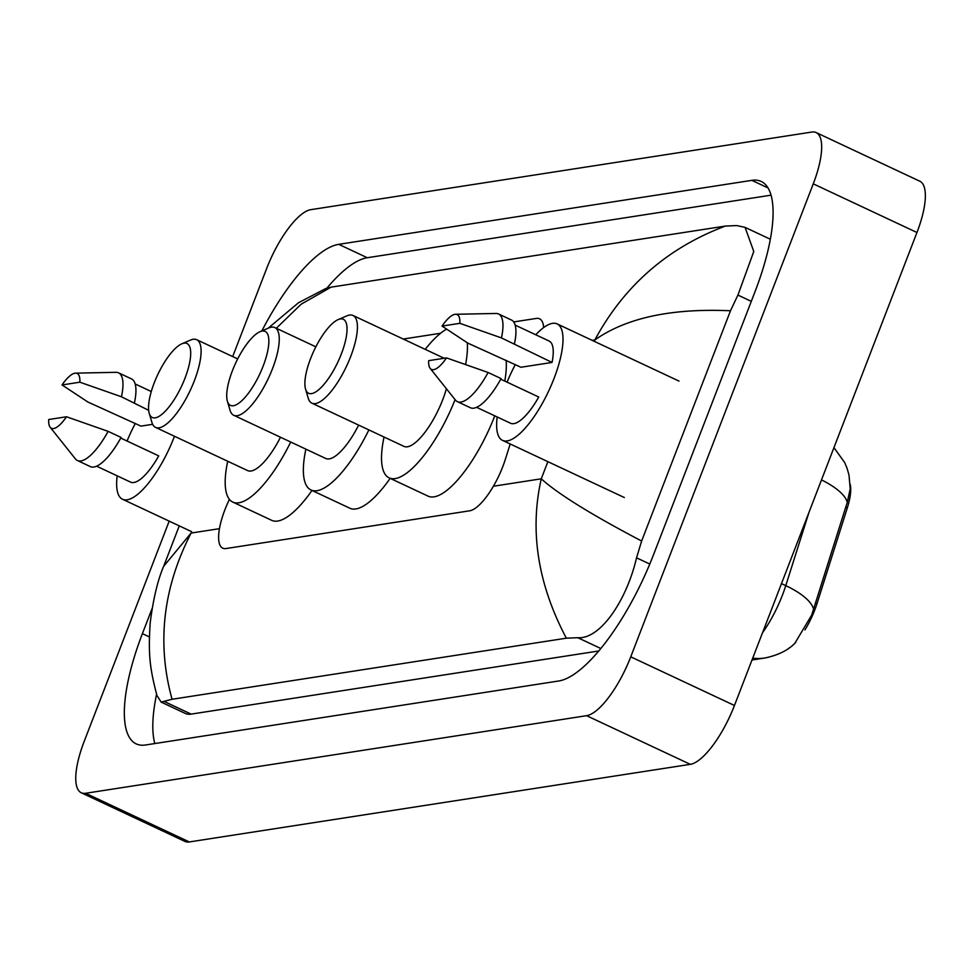 <?xml version="1.0" encoding="UTF-8"?>
<svg xmlns="http://www.w3.org/2000/svg" width="974" height="974" viewBox="0 0 974 974"><rect width="100%" height="100%" fill="white"/><g stroke="black" fill="none" stroke-linecap="round" stroke-linejoin="round"><path stroke-width="1.46" d="M229.377 499.333L227.965 502.462A45.401 14.707 -64.9 0 0 224.921 509.706A45.401 14.707 -64.9 0 0 222.754 548.155A45.401 14.707 -64.9 0 0 226.029 548.545L469.651 510.802A45.401 14.707 -64.9 0 0 505.287 459.497L510.206 443.986M850.18 484.309A40.859 13.234 115.1 0 1 847.319 507.892L817.016 603.612A40.859 13.234 115.1 0 1 804.95 629.898M795.782 642.316A40.859 13.234 115.1 0 1 788.356 648.526M543.662 327.568A45.401 14.707 -64.9 0 0 539.584 318.815A45.401 14.707 -64.9 0 0 536.309 318.437L513.712 321.931M440.601 333.254L403.248 339.049M232.676 356.581L266.657 268.52A60.534 19.614 115.1 0 1 310.828 209.666L811.78 132.062A60.534 19.614 115.1 0 1 816.163 132.574L919.858 181.237A60.534 19.614 115.1 0 1 916.96 232.506L734.457 705.48A60.534 19.614 115.1 0 1 690.286 764.334L189.321 841.938A60.534 19.614 115.1 0 1 184.95 841.426L81.256 792.763A60.534 19.614 115.1 0 1 84.154 741.494L169.184 521.139M816.163 132.574A60.534 19.614 115.1 0 1 813.266 183.843L630.75 656.817A60.534 19.614 115.1 0 1 586.591 715.683L85.627 793.274A60.534 19.614 115.1 0 1 81.256 792.763M152.054 608.628L142.399 633.648A130.151 42.162 -64.9 0 0 136.177 743.868A130.151 42.162 -64.9 0 0 145.576 744.988L558.662 680.996A130.151 42.162 -64.9 0 0 653.627 554.462L755.02 291.689A130.151 42.162 -64.9 0 0 761.242 181.468A130.151 42.162 -64.9 0 0 751.843 180.348L338.757 244.34A130.151 42.162 -64.9 0 0 261.836 330.917M156.583 694.292A130.151 42.162 -64.9 0 0 154.829 743.552M771.104 195.165L367.271 257.733A130.151 42.162 -64.9 0 0 326.923 288.109M770.349 239.348A81.731 26.468 -64.9 0 0 769.18 238.691L745.061 227.368L753.779 251.475L737.927 295.073L730.488 310.767L641.635 541.033L636.533 557.834C626.854 599.826 600.483 639.48 577.813 637.714L566.332 638.189C537.818 584.12 529.454 530.988 541.264 478.818C558.053 493.976 591.51 514.722 641.635 541.033M179.265 525.875L163.656 566.32L191.099 533.058C162.975 587.772 156.619 643.169 172.057 699.271L161.136 702.096L185.267 713.418A81.731 26.468 -64.9 0 0 191.16 714.112L598.706 650.985M268.179 328.201L298.507 302.731L325.84 288.511L331.087 287.147L725.362 226.065L736.843 225.578L745.061 227.368M172.057 699.271L566.332 638.189M161.136 702.096L156.924 695.448C149.923 668.493 148.085 655.015 150.203 622.763C153.259 598.888 157.751 580.066 163.656 566.308M730.488 310.767C671.403 308.125 626.197 317.853 594.846 339.963C624.078 285.772 667.592 247.81 725.362 226.065M331.087 287.147L301.173 304.192L276.312 328.262M752.695 658.193A52.973 48.968 -98.8 0 0 765.028 657.986C778.384 655.112 788.368 650.145 794.979 643.084L811.683 615.081L847.258 502.426L850.217 488.753L848.999 475.105L847.124 468.421L844.677 462.54L833.951 447.614M174.456 436.255A64.321 20.831 115.1 0 1 174.078 437.253A64.321 20.831 115.1 0 1 122.505 499.236A64.321 20.831 115.1 0 1 117.184 475.836M75.57 373.139A30.267 9.801 115.1 0 1 79.856 382.185L62.044 384.949A30.267 9.801 115.1 0 1 75.57 373.139L116.052 372.324A48.432 15.681 115.1 0 1 118.548 372.835A48.432 15.681 115.1 0 1 121.458 396.783L148.657 410.322M152.638 424.311L140.938 426.125L87.843 401.994L62.044 384.949M79.856 382.185L121.458 396.783M118.548 372.835L131.514 378.91A48.432 15.681 115.1 0 1 134.424 402.871M120.739 438.057L158.713 455.881A45.401 14.707 115.1 0 1 130.54 482.106L96.596 466.181M127.07 441.027A64.321 20.831 115.1 0 1 135.301 423.483M66.512 416.762A30.267 9.801 115.1 0 1 50.173 427.257A30.267 9.801 115.1 0 1 48.7 419.526L66.512 416.762L108.114 431.36A48.432 15.681 115.1 0 1 77.409 460.519A48.432 15.681 115.1 0 1 75.424 458.912L50.173 427.257M108.114 431.36L121.08 437.436A48.432 15.681 115.1 0 1 90.363 466.595L77.409 460.519M535.749 334.764A64.321 20.831 115.1 0 1 557.152 323.916A64.321 20.831 115.1 0 1 554.072 378.387A64.321 20.831 115.1 0 1 502.499 440.37A64.321 20.831 115.1 0 1 497.178 416.969M455.576 314.273L496.046 313.47A48.432 15.681 115.1 0 1 498.554 313.969A48.432 15.681 115.1 0 1 501.452 337.917L552.051 362.438L520.932 367.259L467.837 343.128L442.038 326.083A30.267 9.801 115.1 0 1 455.576 314.273A30.267 9.801 115.1 0 1 459.85 323.331L442.038 326.083M515.173 325.109L549.117 341.034A45.401 14.707 115.1 0 1 552.051 362.438M459.85 323.331L501.452 337.917M498.554 313.969L511.508 320.056A48.432 15.681 115.1 0 1 514.418 344.005M500.733 379.19L538.719 397.015A45.401 14.707 115.1 0 1 510.534 423.24L476.59 407.315M507.064 382.161A64.321 20.831 115.1 0 1 515.295 364.617M446.518 357.896A30.267 9.801 115.1 0 1 430.179 368.391A30.267 9.801 115.1 0 1 428.694 360.66L446.518 357.896L488.12 372.494A48.432 15.681 115.1 0 1 457.403 401.653A48.432 15.681 115.1 0 1 455.418 400.046L430.179 368.391M488.12 372.494L501.074 378.582A48.432 15.681 115.1 0 1 470.369 407.729L457.403 401.653M185.036 378.107A40.859 13.234 115.1 0 1 164.436 412.051A40.859 13.234 115.1 0 1 149.217 413.329A40.859 13.234 115.1 0 1 154.221 382.879A40.859 13.234 115.1 0 1 181.834 343.81A40.859 13.234 115.1 0 1 185.036 378.107M181.834 343.81L190.575 340.06A48.432 15.681 115.1 0 1 196.687 339.695A48.432 15.681 115.1 0 1 194.374 380.712A48.432 15.681 115.1 0 1 155.536 427.379A48.432 15.681 115.1 0 1 151.92 422.448L149.217 413.329M155.536 427.379L247.566 470.564A48.432 15.681 -64.9 0 0 280.475 437.216M290.702 442.013A83.24 26.968 115.1 0 1 232.774 502.073A83.24 26.968 115.1 0 1 227.709 461.25M311.984 490.458A83.24 26.968 115.1 0 1 271.661 520.323L232.774 502.073M263.199 365.993A40.859 13.234 115.1 0 1 242.611 399.949A40.859 13.234 115.1 0 1 227.38 401.215A40.859 13.234 115.1 0 1 232.396 370.765A40.859 13.234 115.1 0 1 260.009 331.708A40.859 13.234 115.1 0 1 263.199 365.993M260.009 331.708L268.751 327.958A48.432 15.681 115.1 0 1 274.851 327.581A48.432 15.681 115.1 0 1 272.537 368.598A48.432 15.681 115.1 0 1 233.699 415.265A48.432 15.681 115.1 0 1 230.083 410.334L227.38 401.215M233.699 415.265L325.73 458.462A48.432 15.681 -64.9 0 0 358.639 425.114M368.878 429.911A83.24 26.968 115.1 0 1 310.95 489.971A83.24 26.968 115.1 0 1 305.885 449.136M390.148 478.344A83.24 26.968 115.1 0 1 349.836 508.221L310.95 489.971M341.375 353.891A40.859 13.234 115.1 0 1 320.775 387.835A40.859 13.234 115.1 0 1 305.556 389.113A40.859 13.234 115.1 0 1 310.56 358.663A40.859 13.234 115.1 0 1 338.173 319.594A40.859 13.234 115.1 0 1 341.375 353.891M338.173 319.594L346.914 315.844A48.432 15.681 115.1 0 1 353.014 315.479A48.432 15.681 115.1 0 1 350.701 356.484A48.432 15.681 115.1 0 1 311.875 403.163A48.432 15.681 115.1 0 1 308.247 398.232L305.556 389.113M311.875 403.163L403.906 446.348A48.432 15.681 -64.9 0 0 442.732 399.681A48.432 15.681 -64.9 0 0 446.409 388.748M455.077 399.632A83.24 26.968 115.1 0 1 389.113 477.857A83.24 26.968 115.1 0 1 384.048 437.034M494.768 415.837A83.24 26.968 115.1 0 1 494.743 415.898A83.24 26.968 115.1 0 1 428 496.107L389.113 477.857M425.2 349.349A83.24 26.968 115.1 0 1 446.567 329.163M467.289 342.775A83.24 26.968 115.1 0 1 465.596 364.519M506.115 360.307A83.24 26.968 115.1 0 1 504.788 381.102M847.319 507.892L845.688 507.125M817.016 603.612L815.372 602.833M547.887 461.664L541.264 478.818L493.38 486.233M219.442 528.675L191.099 533.058M592.216 340.364L594.846 339.963L594.31 341.35M586.591 715.683L690.286 764.334M630.75 656.817L734.457 705.48M813.266 183.843L916.96 232.506M85.627 793.274L189.321 841.938M149.351 636.911L142.399 633.648M367.271 257.733L338.757 244.34M768.109 187.982L751.843 180.348M751.295 301.343L737.927 295.073M649.78 564.043L636.533 557.834M600.775 648.489L577.813 637.714M191.16 714.112L164.716 701.706M762.508 632.771A60.534 19.614 -64.9 0 0 782.414 595.187A60.534 19.614 -64.9 0 0 785.774 585.63L809.004 512.287M847.258 502.426A52.973 19.017 -162.4 0 0 821.496 479.914M813.509 609.2A52.973 19.017 -162.4 0 0 785.774 585.63L781.477 583.621M765.028 657.986L752.001 659.995M122.505 499.236L191.635 531.67M135.167 383.975L151.287 391.536M502.499 440.37L624.346 497.544M557.152 323.916L678.988 381.09M196.687 339.695L237.693 358.931M274.851 327.581L315.856 346.829M353.014 315.479L444.193 358.262"/></g></svg>
